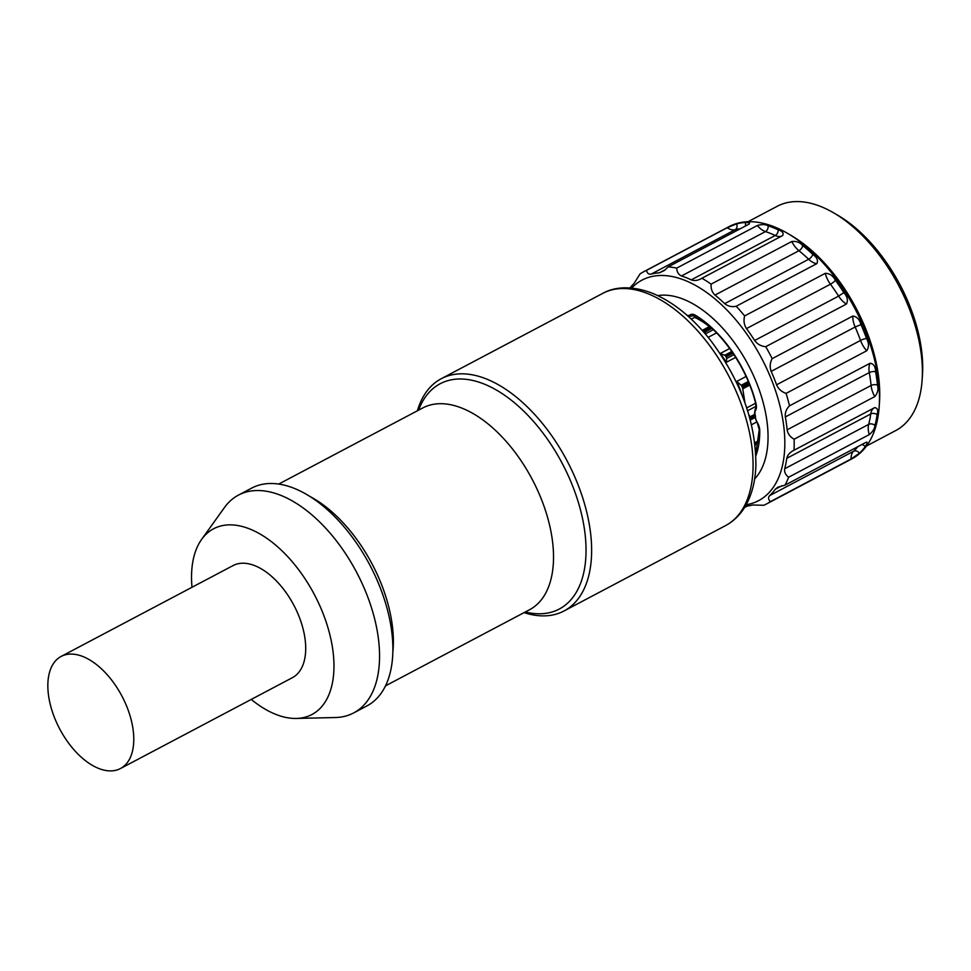 <?xml version="1.0" encoding="UTF-8"?>
<svg xmlns="http://www.w3.org/2000/svg" width="971" height="971" viewBox="0 0 971 971"><rect width="100%" height="100%" fill="white"/><g stroke="black" fill="none" stroke-linecap="round" stroke-linejoin="round"><path stroke-width="1.46" d="M417.396 410.782A131.364 72.886 62.1 0 1 441.247 378.714A131.364 72.886 62.1 0 1 486.544 379.018A131.364 72.886 62.1 0 1 581.908 495.392A131.364 72.886 62.1 0 1 563.993 610.99A131.364 72.886 62.1 0 1 524.061 612.628M61.173 656.42L233.101 565.559A63.418 35.187 62.1 0 1 293.837 605.188A63.418 35.187 62.1 0 1 292.356 677.697L120.44 768.547A63.418 35.187 62.1 0 1 77.534 753.617A63.418 35.187 62.1 0 1 48.55 695.539A63.418 35.187 62.1 0 1 61.173 656.42A63.418 35.187 62.1 0 1 121.909 696.049A63.418 35.187 62.1 0 1 120.44 768.547M251.246 699.423A105.086 58.309 -117.9 0 0 275.582 714.292A105.086 58.309 -117.9 0 0 296.301 718.443A105.086 58.309 -117.9 0 0 314.276 594.386A105.086 58.309 -117.9 0 0 201.652 539.354A105.086 58.309 -117.9 0 0 191.991 587.285M201.652 539.354L224.447 507.554A123.208 68.358 62.1 0 1 238.478 495.089A123.208 68.358 62.1 0 1 356.491 572.077A123.208 68.358 62.1 0 1 353.614 712.957A123.208 68.358 62.1 0 1 335.408 717.52L296.301 718.443M238.478 495.089L251.805 488.049A123.208 68.358 62.1 0 1 369.817 565.037A123.208 68.358 62.1 0 1 366.941 705.905L353.614 712.957M759.055 427.81L759.249 429.51M755.462 444.415A83.348 46.244 62.1 0 1 755.086 445.507M686.8 315.09A88.143 48.914 62.1 0 1 687.019 315.174A7.246 4.018 -117.9 0 0 689.968 315.005A10.875 6.032 62.1 0 1 695.454 315.296A93.313 51.779 62.1 0 1 755.996 403.499A10.875 6.032 62.1 0 1 755.523 410.502A1.808 1.432 -147.6 0 1 755.329 408.84L754.491 413.197L755.11 414.811A1.808 1.007 -117.9 0 1 755.329 415.576L755.45 416.377L750.777 418.853A1.808 1.007 -117.9 0 1 750.425 419.97A1.808 1.007 -117.9 0 1 750.365 419.994L750.304 420.018M746.177 504.738A124.725 69.208 -117.9 0 0 778.851 401.642A124.725 69.208 -117.9 0 0 685.053 280.401A124.725 69.208 -117.9 0 0 680.283 278.665A124.725 69.208 -117.9 0 0 631.66 288.059M745.315 506.243A126.837 70.373 -117.9 0 0 752.622 504.993L763.801 505.272A131.364 72.886 62.1 0 0 766.568 503.937A131.364 72.886 62.1 0 0 770.404 501.631C768.243 499.495 768 497.492 769.663 495.611A126.837 70.373 -117.9 0 0 775.295 489.25L777.844 487.199L784.969 485.184A131.364 72.886 62.1 0 0 788.622 477.234C785.478 474.783 784.167 471.955 784.702 468.75A126.837 70.373 -117.9 0 0 786.777 458.324C787.566 454.877 789.969 452.183 793.987 450.265A131.364 72.886 62.1 0 0 794.132 439.22C790.163 436.986 787.833 433.855 787.129 429.837A126.837 70.373 -117.9 0 0 785.345 416.935C784.884 412.711 786.279 409.022 789.496 405.842A131.364 72.886 62.1 0 0 786.097 393.376C781.619 391.871 778.439 389.007 776.582 384.795A126.837 70.373 -117.9 0 0 771.192 371.383C769.602 367.026 769.93 362.79 772.163 358.663A131.364 72.886 62.1 0 0 765.755 346.683C761.118 346.295 757.416 344.22 754.649 340.481A126.837 70.373 -117.9 0 0 746.493 328.586C744.029 324.751 743.41 320.527 744.636 315.927A131.364 72.886 62.1 0 0 736.188 306.253C731.794 307.2 727.959 306.326 724.682 303.632A126.837 70.373 -117.9 0 0 714.996 295.075C712.071 292.32 710.772 288.678 711.112 284.139A131.364 72.886 62.1 0 0 701.899 278.24C698.113 280.546 694.556 281.092 691.243 279.866A126.837 70.373 -117.9 0 0 681.496 275.958C678.571 274.684 676.969 272.074 676.678 268.117L757.307 225.515C761.774 224.192 765.366 224.277 768.061 225.77A131.364 72.886 62.1 0 1 778.159 229.811C782.517 231.171 783.973 233.113 782.541 235.625L782.735 235.504M740.363 228.719A126.837 70.373 -117.9 0 0 735.071 229.751L651.104 274.125A126.837 70.373 -117.9 0 1 659.43 272.802L664.419 270.484L668.121 266.891A131.364 72.886 62.1 0 1 676.678 268.117M651.104 274.125C648.652 274.526 647.147 273.264 646.589 270.326L727.218 227.712L736.588 223.864A131.364 72.886 62.1 0 1 745.206 222.493L749.551 222.711L749.175 224.046L668.121 266.891M629.936 287.926A126.837 70.373 -117.9 0 1 634.063 283.508L639.986 273.968A131.364 72.886 62.1 0 1 643.822 271.662A131.364 72.886 62.1 0 1 646.589 270.326M793.562 450.483L874.737 407.589M782.541 235.625L701.135 278.653M766.568 503.937L851.87 458.858A131.364 72.886 -117.9 0 0 879.204 406.546A131.364 72.886 -117.9 0 0 787.736 233.465A131.364 72.886 -117.9 0 0 769.396 225.066A131.364 72.886 -117.9 0 0 729.112 226.583L643.822 271.662M711.112 284.139L791.741 241.524C796.305 240.99 799.97 242.349 802.75 245.578A131.364 72.886 62.1 0 1 812.8 254.426C817.024 257.412 818.371 260.483 816.817 263.639A18.121 10.05 62.1 0 1 808.649 259.257A4.527 1.942 133.7 0 0 812.8 254.426M736.188 306.253L816.817 263.639M744.636 315.927L825.277 273.324C829.683 273.421 833.057 275.74 835.376 280.279A131.364 72.886 62.1 0 1 843.823 292.599C847.416 296.677 848.266 300.5 846.384 304.081A18.121 10.05 62.1 0 1 838.616 296.106L843.823 292.599M765.755 346.683L846.384 304.081M772.163 358.663L852.793 316.06C856.847 316.522 859.578 319.374 860.961 324.593A131.364 72.886 62.1 0 1 866.545 338.491C869.045 343.006 869.106 347.096 866.727 350.774A18.121 10.05 62.1 0 1 860.537 340.433A4.527 0.91 160 0 1 866.545 338.491M786.097 393.376L866.727 350.774M789.496 405.842L870.125 363.227C873.657 363.749 875.49 366.601 875.611 371.784A131.364 72.886 62.1 0 1 877.468 385.147C878.621 389.322 877.723 393.146 874.762 396.605A18.121 10.05 62.1 0 1 871.096 385.475A4.527 2.245 174.5 0 1 877.468 385.147M794.132 439.22L874.762 396.605M874.628 407.65C877.553 407.917 878.379 410.248 877.104 414.653A131.364 72.886 62.1 0 1 874.956 425.456C874.713 428.599 872.808 431.658 869.251 434.62A18.121 10.05 62.1 0 1 868.669 424.388A4.527 3.229 -165.1 0 1 874.956 425.456M788.622 477.234L869.251 434.62M784.969 485.184L865.598 442.57L866.969 442.169L867.321 443.177L865.21 446.672A131.364 72.886 62.1 0 1 859.384 453.263L851.045 459.016A18.121 10.05 62.1 0 1 853.63 451.236A4.527 3.726 -132.9 0 1 859.384 453.263M770.404 501.631L851.045 459.016M744.563 507.493L747.33 506.025M879.204 406.546L879.471 402.589A126.837 70.373 -117.9 0 0 791.159 235.48L787.736 233.465M866.533 445.992L895.735 430.554A126.837 70.373 -117.9 0 0 922.122 380.049A126.837 70.373 -117.9 0 0 833.81 212.94A126.837 70.373 -117.9 0 0 777.213 206.289L748.01 221.716M833.81 212.94L837.924 215.344A121.399 67.351 62.1 0 1 922.45 375.292L922.122 380.049M755.414 417.045A88.143 48.914 62.1 0 1 755.487 417.603A1.808 0.85 173 0 1 755.207 417.433L755.414 417.045A1.808 1.007 -117.9 0 0 755.45 416.377M657.743 295.597A105.536 58.563 62.1 0 1 683.62 299.311A105.536 58.563 62.1 0 1 756.919 383.703A105.536 58.563 62.1 0 1 754.637 478.946M709.874 326.523L709.388 326.596A83.348 46.244 62.1 0 0 694.653 317.359L693.67 315.369M755.135 417.469L750.474 419.933M755.329 415.576L750.668 418.04A1.808 1.007 -117.9 0 0 750.158 416.765L748.884 414.908M750.668 418.04L750.777 418.853M724.669 355.277L720.239 353.493A83.348 46.244 -117.9 0 1 726.369 362.292L726.624 358.493A1.808 1.007 -117.9 0 0 726.102 356.83L725.592 356.078A1.808 1.007 -117.9 0 0 724.669 355.277L731.818 351.49M711.33 327.822L704.109 331.645A1.808 1.007 -117.9 0 0 703.174 331.281L703.04 331.293M713.321 329.679L705.626 333.745L705.796 334.485M705.626 333.745A1.808 1.007 -117.9 0 0 704.715 332.179L704.109 331.645M749.746 385.123L742.754 388.813L744.951 402.795M742.754 388.813A3.629 2.015 -117.9 0 0 742.414 387.611L749.296 383.97M748.811 382.792L741.941 386.422L742.414 387.611M741.941 386.422A1.808 1.007 -117.9 0 0 741.164 385.293L736.758 381.409A83.348 46.244 -117.9 0 1 742.694 396.763M694.653 317.359L691.279 319.143M716.574 332.895L708.162 337.338M709.388 326.596L702.227 330.383M735.69 357.364L726.369 362.292M729.682 348.504L720.239 353.493M755.996 403.499A1.808 0.607 165.9 0 1 755.572 403.232L746.711 407.905M746.068 376.493L736.758 381.409M755.96 406.339L747.621 410.745M756.688 422.009L751.481 424.764M602.688 293.4C612.604 287.744 629.511 284.442 652.463 293.291C673.206 301.896 692.541 317.541 710.469 340.226C740.946 380.826 756.081 422.761 755.875 465.995C755.28 481.859 751.7 495.38 745.133 506.559C740.096 514.97 733.53 521.342 725.434 525.675A131.364 72.886 -117.9 0 0 743.349 410.078A131.364 72.886 -117.9 0 0 647.985 293.715A131.364 72.886 -117.9 0 0 602.688 293.4L441.247 378.714M385.451 685.878L529.498 609.764A114.153 63.333 -117.9 0 0 532.157 479.249A114.153 63.333 -117.9 0 0 422.822 407.917L278.786 484.031M310.283 496.642A114.153 63.333 62.1 0 1 392.782 652.755M418.61 410.138A127.419 70.701 62.1 0 1 484.128 384.031A127.419 70.701 62.1 0 1 583.535 523.685A127.419 70.701 62.1 0 1 525.287 611.985M755.487 417.603A7.246 4.018 -117.9 0 0 757.149 422.203L759.261 429.765A1.808 1.02 -0.8 0 0 759.735 430.444A93.313 51.779 62.1 0 1 755.863 455.727M757.149 422.203A10.875 6.032 62.1 0 1 759.735 430.444M755.523 410.502A7.246 4.018 -117.9 0 0 755.025 414.253A1.808 0.801 171.2 0 1 754.758 414.107M695.454 315.296A1.808 1.105 121.1 0 0 695.855 316.133C721.647 331.172 747.124 368.155 755.572 403.232C756.008 407.286 755.936 409.155 755.329 408.84M689.968 315.005A1.808 1.505 51.5 0 0 692.238 315.842A9.055 5.025 62.1 0 1 691.801 316.133L693.221 315.381M695.855 316.133L692.675 315.563A9.055 5.025 -117.9 0 0 692.238 315.842L693.051 315.417M784.702 468.75L868.669 424.388A126.837 70.373 -117.9 0 0 870.744 413.962A4.527 2.986 -172.1 0 1 877.104 414.653M786.777 458.324L870.744 413.962A18.121 10.05 62.1 0 1 874.191 407.881M861.86 444.548A4.527 3.641 -143.8 0 1 865.21 446.672M727.218 227.712A18.121 10.05 62.1 0 0 735.071 229.751A4.527 3.738 75.3 0 0 736.588 223.864M745.243 226.146A4.527 3.653 86.4 0 0 745.206 222.493M781.764 236.026A18.121 10.05 62.1 0 1 775.21 235.492A126.837 70.373 -117.9 0 0 765.464 231.584A4.527 3.265 108.2 0 0 768.061 225.77M681.496 275.958L765.464 231.584A18.121 10.05 62.1 0 1 757.307 225.515M691.243 279.866L775.21 235.492A4.527 3.034 115.3 0 0 778.159 229.811M724.682 303.632L808.649 259.257A126.837 70.373 -117.9 0 0 798.951 250.712A4.527 2.294 129 0 0 802.75 245.578M714.996 295.075L798.951 250.712A18.121 10.05 62.1 0 1 791.741 241.524M754.649 340.481L838.616 296.106A126.837 70.373 -117.9 0 0 830.448 284.212A4.527 0.983 143.6 0 0 835.376 280.279M746.493 328.586L830.448 284.212A18.121 10.05 62.1 0 1 825.277 273.324M776.582 384.795L860.537 340.433A126.837 70.373 -117.9 0 0 855.148 327.009L860.961 324.593M771.192 371.383L855.148 327.009A18.121 10.05 62.1 0 1 852.793 316.06M787.129 429.837L871.096 385.475A126.837 70.373 -117.9 0 0 869.3 372.573A4.527 1.881 169.8 0 1 875.611 371.784M785.345 416.935L869.3 372.573A18.121 10.05 62.1 0 1 870.125 363.227M769.663 495.611L853.63 451.236A126.837 70.373 -117.9 0 0 857.903 446.636M781.971 485.718L775.295 489.25M659.43 272.802L665.499 269.586M710.736 327.288L703.174 331.281M711.925 328.368L704.715 332.179M732.474 352.449L725.592 356.078M732.984 353.201L726.102 356.83M733.942 354.633L726.624 358.493M748.289 381.53L741.164 385.293M754.843 414.289L750.158 416.765M754.758 442.74L758.727 440.64M758.582 441.769L754.88 443.723M758.485 442.46L754.953 444.33M725.434 525.675L563.993 610.99M759.261 429.765L755.766 453.663M755.074 417.469L756.931 422.446M688.087 316.315L691.801 316.133M755.171 417.457L750.425 419.97M758.424 442.849L754.989 444.657"/></g></svg>
